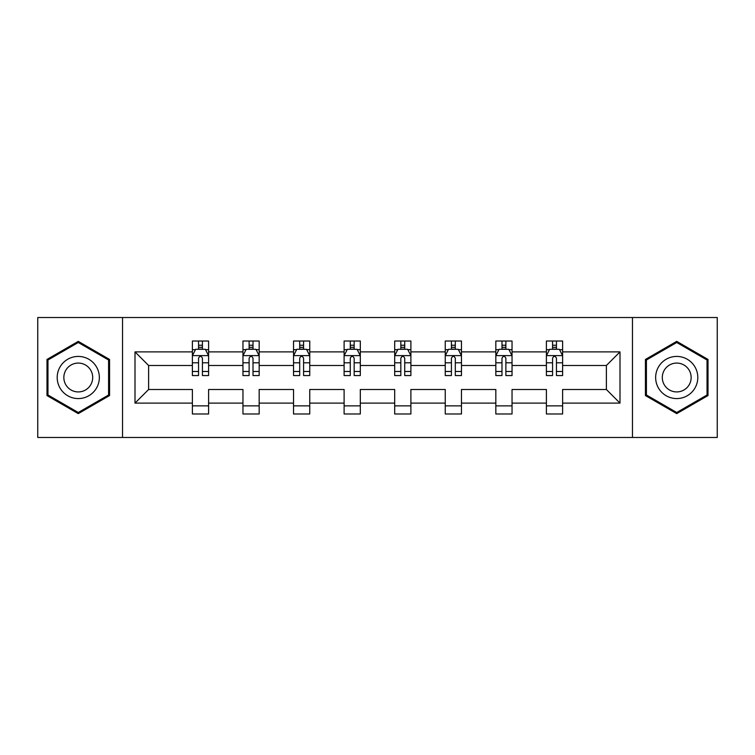 <?xml version="1.0" encoding="UTF-8"?>
<svg xmlns="http://www.w3.org/2000/svg" width="755" height="755" viewBox="0 0 755 755"><rect width="100%" height="100%" fill="white"/><g stroke="black" fill="none" stroke-linecap="round" stroke-linejoin="round"><path stroke-width="1.13" d="M632.473 437.475L717.25 437.475L717.25 317.525L632.473 317.525L632.473 437.475L122.527 437.475L122.527 317.525L37.75 317.525L37.75 437.475L122.527 437.475M562.617 403.113L562.617 389.495L606.378 389.495L619.997 403.113L562.617 403.113L562.617 413.976L546.403 413.976L546.403 403.113L512.041 403.113L512.041 413.976L495.827 413.976L495.827 403.113L461.465 403.113L461.465 413.976L445.252 413.976L445.252 403.113L410.89 403.113L410.89 413.976L394.686 413.976L394.686 403.113L360.314 403.113L360.314 413.976L344.11 413.976L344.11 403.113L309.748 403.113L309.748 413.976L293.535 413.976L293.535 403.113L259.173 403.113L259.173 413.976L242.959 413.976L242.959 403.113L208.597 403.113L208.597 413.976L192.383 413.976L192.383 403.113L135.003 403.113L135.003 351.887L192.383 351.887L192.383 341.024L208.597 341.024L208.597 351.887L242.959 351.887L242.959 341.024L259.173 341.024L259.173 351.887L293.535 351.887L293.535 341.024L309.748 341.024L309.748 351.887L344.11 351.887L344.11 341.024L360.314 341.024L360.314 351.887L394.686 351.887L394.686 341.024L410.89 341.024L410.89 351.887L445.252 351.887L445.252 341.024L461.465 341.024L461.465 351.887L495.827 351.887L495.827 341.024L512.041 341.024L512.041 351.887L546.403 351.887L546.403 341.024L562.617 341.024L562.617 351.887L619.997 351.887L619.997 403.113M632.473 317.525L122.527 317.525M546.403 351.887L546.403 365.505L512.041 365.505L512.041 351.887M512.041 403.113L512.041 389.495L546.403 389.495L546.403 403.113M495.827 351.887L495.827 365.505L461.465 365.505L461.465 351.887M461.465 403.113L461.465 389.495L495.827 389.495L495.827 403.113M445.252 351.887L445.252 365.505L410.89 365.505L410.89 351.887M410.89 403.113L410.89 389.495L445.252 389.495L445.252 403.113M394.686 351.887L394.686 365.505L360.314 365.505L360.314 351.887M360.314 403.113L360.314 389.495L394.686 389.495L394.686 403.113M344.11 351.887L344.11 365.505L309.748 365.505L309.748 351.887M309.748 403.113L309.748 389.495L344.11 389.495L344.11 403.113M293.535 351.887L293.535 365.505L259.173 365.505L259.173 351.887M259.173 403.113L259.173 389.495L293.535 389.495L293.535 403.113M242.959 351.887L242.959 365.505L208.597 365.505L208.597 351.887M208.597 403.113L208.597 389.495L242.959 389.495L242.959 403.113M192.383 351.887L192.383 365.505L148.622 365.505L148.622 389.495L192.383 389.495L192.383 403.113M135.003 351.887L148.622 365.505M606.378 389.495L606.378 365.505L562.617 365.505L562.617 351.887M552.566 349.131L556.454 349.131M501.99 349.131L505.878 349.131M451.414 349.131L455.303 349.131M400.839 349.131L404.727 349.131M350.273 349.131L354.161 349.131M299.697 349.131L303.586 349.131M249.122 349.131L253.01 349.131M198.546 349.131L202.434 349.131M192.383 405.869L208.597 405.869M242.959 405.869L259.173 405.869M293.535 405.869L309.748 405.869M344.11 405.869L360.314 405.869M394.686 405.869L410.89 405.869M445.252 405.869L461.465 405.869M495.827 405.869L512.041 405.869M546.403 405.869L562.617 405.869M148.622 389.495L135.003 403.113M619.997 351.887L606.378 365.505M109.56 359.437L78.275 341.373L46.989 359.437L46.989 395.563L78.275 413.627L109.56 395.563L109.56 359.437M645.44 359.437L645.44 395.563L676.725 413.627L708.011 395.563L708.011 359.437L676.725 341.373L645.44 359.437M202.434 345.243L198.546 345.243M195.432 349.688L192.383 349.688L192.383 341.024L198.546 341.024L198.546 349.291M192.383 371.488L192.383 375.556L198.546 375.556L198.546 371.488L192.383 371.488L192.383 365.505M208.597 365.505L208.597 375.556L202.434 375.556L202.434 358.21C201.141 355.709 199.848 355.709 198.546 358.21L198.546 371.488M205.549 349.688L208.597 349.688L208.597 341.024L202.434 341.024L202.434 349.291M208.597 355.775L205.36 349.291L195.63 349.291L192.383 355.775M253.01 345.243L249.122 345.243M246.007 349.688L242.959 349.688L242.959 341.024L249.122 341.024L249.122 349.291M242.959 371.488L242.959 375.556L249.122 375.556L249.122 371.488L242.959 371.488L242.959 365.505M259.173 365.505L259.173 375.556L253.01 375.556L253.01 358.21C251.717 355.709 250.424 355.709 249.122 358.21L249.122 371.488M256.124 349.688L259.173 349.688L259.173 341.024L253.01 341.024L253.01 349.291M259.173 355.775L255.926 349.291L246.206 349.291L242.959 355.775M303.586 345.243L299.697 345.243M296.583 349.688L293.535 349.688L293.535 341.024L299.697 341.024L299.697 349.291M293.535 371.488L293.535 375.556L299.697 375.556L299.697 371.488L293.535 371.488L293.535 365.505M309.748 365.505L309.748 375.556L303.586 375.556L303.586 358.21C302.293 355.709 300.99 355.709 299.697 358.21L299.697 371.488M306.7 349.688L309.748 349.688L309.748 341.024L303.586 341.024L303.586 349.291M309.748 355.775L306.502 349.291L296.781 349.291L293.535 355.775M60.023 366.968A21.074 21.074 0 0 0 67.733 395.752A21.074 21.074 0 0 0 96.527 388.032A21.074 21.074 0 0 0 88.807 359.248A21.074 21.074 0 0 0 60.023 366.968M65.779 370.29A14.43 14.43 0 0 0 71.064 389.995A14.43 14.43 0 0 0 90.77 384.71A14.43 14.43 0 0 0 85.485 365.005A14.43 14.43 0 0 0 65.779 370.29M108.588 360.003L108.588 394.997L78.275 412.504L47.961 394.997L47.961 360.003L78.275 342.496L108.588 360.003M658.473 366.968A21.074 21.074 0 0 0 666.193 395.752A21.074 21.074 0 0 0 694.977 388.032A21.074 21.074 0 0 0 687.267 359.248A21.074 21.074 0 0 0 658.473 366.968M664.23 370.29A14.43 14.43 0 0 0 669.515 389.995A14.43 14.43 0 0 0 689.221 384.71A14.43 14.43 0 0 0 683.936 365.005A14.43 14.43 0 0 0 664.23 370.29M707.039 360.003L707.039 394.997L676.725 412.504L646.412 394.997L646.412 360.003L676.725 342.496L707.039 360.003M354.161 345.243L350.273 345.243M347.158 349.688L344.11 349.688L344.11 341.024L350.273 341.024L350.273 349.291M344.11 371.488L344.11 375.556L350.273 375.556L350.273 371.488L344.11 371.488L344.11 365.505M360.314 365.505L360.314 375.556L354.161 375.556L354.161 358.21C352.859 355.709 351.566 355.709 350.273 358.21L350.273 371.488M357.266 349.688L360.314 349.688L360.314 341.024L354.161 341.024L354.161 349.291M360.314 355.775L357.077 349.291L347.347 349.291L344.11 355.775M404.727 345.243L400.839 345.243M397.734 349.688L394.686 349.688L394.686 341.024L400.839 341.024L400.839 349.291M394.686 371.488L394.686 375.556L400.839 375.556L400.839 371.488L394.686 371.488L394.686 365.505M410.89 365.505L410.89 375.556L404.727 375.556L404.727 358.21C403.434 355.709 402.141 355.709 400.839 358.21L400.839 371.488M407.842 349.688L410.89 349.688L410.89 341.024L404.727 341.024L404.727 349.291M410.89 355.775L407.653 349.291L397.923 349.291L394.686 355.775M455.303 345.243L451.414 345.243M448.3 349.688L445.252 349.688L445.252 341.024L451.414 341.024L451.414 349.291M445.252 371.488L445.252 375.556L451.414 375.556L451.414 371.488L445.252 371.488L445.252 365.505M461.465 365.505L461.465 375.556L455.303 375.556L455.303 358.21C454.01 355.709 452.717 355.709 451.414 358.21L451.414 371.488M458.417 349.688L461.465 349.688L461.465 341.024L455.303 341.024L455.303 349.291M461.465 355.775L458.219 349.291L448.498 349.291L445.252 355.775M505.878 345.243L501.99 345.243M498.876 349.688L495.827 349.688L495.827 341.024L501.99 341.024L501.99 349.291M495.827 371.488L495.827 375.556L501.99 375.556L501.99 371.488L495.827 371.488L495.827 365.505M512.041 365.505L512.041 375.556L505.878 375.556L505.878 358.21C504.585 355.709 503.283 355.709 501.99 358.21L501.99 371.488M508.993 349.688L512.041 349.688L512.041 341.024L505.878 341.024L505.878 349.291M512.041 355.775L508.794 349.291L499.074 349.291L495.827 355.775M556.454 345.243L552.566 345.243M549.451 349.688L546.403 349.688L546.403 341.024L552.566 341.024L552.566 349.291M546.403 371.488L546.403 375.556L552.566 375.556L552.566 371.488L546.403 371.488L546.403 365.505M562.617 365.505L562.617 375.556L556.454 375.556L556.454 358.21C555.161 355.709 553.859 355.709 552.566 358.21L552.566 371.488M559.568 349.688L562.617 349.688L562.617 341.024L556.454 341.024L556.454 349.291M562.617 355.775L559.37 349.291L549.64 349.291L546.403 355.775M208.512 355.614L192.468 355.614M208.597 371.488L202.434 371.488M198.546 362.796L192.383 362.796M208.597 362.796L202.434 362.796M202.434 347.309L198.546 347.309M259.088 355.614L243.044 355.614M259.173 371.488L253.01 371.488M249.122 362.796L242.959 362.796M259.173 362.796L253.01 362.796M253.01 347.309L249.122 347.309M309.663 355.614L293.62 355.614M309.748 371.488L303.586 371.488M299.697 362.796L293.535 362.796M309.748 362.796L303.586 362.796M303.586 347.309L299.697 347.309M360.239 355.614L344.186 355.614M360.314 371.488L354.161 371.488M350.273 362.796L344.11 362.796M360.314 362.796L354.161 362.796M354.161 347.309L350.273 347.309M410.814 355.614L394.761 355.614M410.89 371.488L404.727 371.488M400.839 362.796L394.686 362.796M410.89 362.796L404.727 362.796M404.727 347.309L400.839 347.309M461.38 355.614L445.337 355.614M461.465 371.488L455.303 371.488M451.414 362.796L445.252 362.796M461.465 362.796L455.303 362.796M455.303 347.309L451.414 347.309M511.956 355.614L495.912 355.614M512.041 371.488L505.878 371.488M501.99 362.796L495.827 362.796M512.041 362.796L505.878 362.796M505.878 347.309L501.99 347.309M562.532 355.614L546.488 355.614M562.617 371.488L556.454 371.488M552.566 362.796L546.403 362.796M562.617 362.796L556.454 362.796M556.454 347.309L552.566 347.309"/></g></svg>
